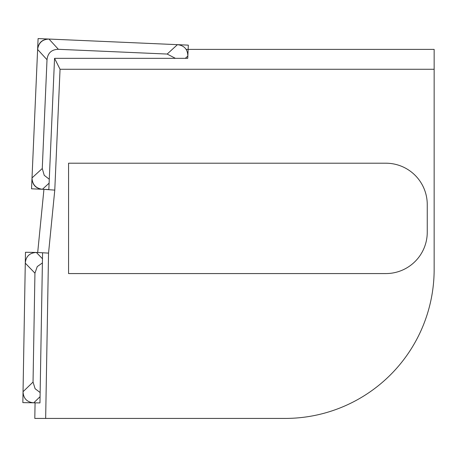 <?xml version="1.0" encoding="UTF-8"?>
<svg xmlns="http://www.w3.org/2000/svg" width="457" height="457" viewBox="0 0 457 457"><rect width="100%" height="100%" fill="white"/><g stroke="black" fill="none" stroke-linecap="round" stroke-linejoin="round"><path stroke-width="0.69" d="M43.941 189.347L54.777 190.118L48.545 253.109L37.697 252.481L43.941 189.347L37.697 252.481L25.472 252.264L22.85 402.617L39.959 402.914L42.575 252.761M48.825 189.558L42.427 189.278C35.823 188.364 32.35 184.571 32.013 177.916L37.623 49.465C38.537 42.861 42.33 39.388 48.985 39.051L177.436 44.66L48.985 39.051C42.193 39.245 38.405 42.712 37.623 49.465L32.013 177.916C32.207 184.708 35.675 188.495 42.427 189.278L31.539 188.804L38.097 38.577L188.324 45.134L188.141 49.39L434.15 49.39L434.15 269.43A148.993 148.993 0 0 1 285.157 418.423L34.801 418.423L35.069 402.828L33.749 402.806C26.98 402.2 23.41 398.504 23.039 391.718L25.284 263.163C25.889 256.4 29.591 252.83 36.371 252.458C29.591 252.83 25.889 256.4 25.284 263.163L23.039 391.718L33.041 382.058L35.115 388.718L40.136 392.534M188.141 49.39L187.747 58.336L187.85 56.022L187.747 58.336L54.554 58.336L60.05 69.27L434.15 69.27L434.15 269.43M48.825 189.586L54.554 58.336M60.05 69.27L54.777 190.118M45.66 418.423L48.545 253.109M385.868 273.572A41.387 41.387 0 0 0 427.255 232.185L427.255 204.593A41.387 41.387 0 0 0 385.868 163.206L68.567 163.206L68.567 273.572L385.868 273.572M175.419 58.336L167.182 54.052L58.382 49.305C51.59 49.493 47.802 52.966 47.014 59.718L42.267 168.519L44.22 175.305L49.276 179.253M177.436 44.66C184.182 45.443 187.656 49.23 187.85 56.022C187.656 49.23 184.182 45.443 177.436 44.66L167.182 54.052M42.398 262.941L37.251 266.585L34.943 273.166L25.284 263.163M33.041 382.058L34.943 273.166M23.039 391.718C23.41 398.504 26.98 402.2 33.749 402.806L35.069 402.828L34.801 418.423M186.01 49.39L434.15 49.39M58.382 49.305L48.985 39.051M47.014 59.718L37.623 49.465M32.013 177.916L42.267 168.519M42.427 189.278L49.105 183.16M185.325 58.336L187.85 56.022M33.749 402.806L40.067 396.705M42.472 258.771L36.371 252.458"/></g></svg>
